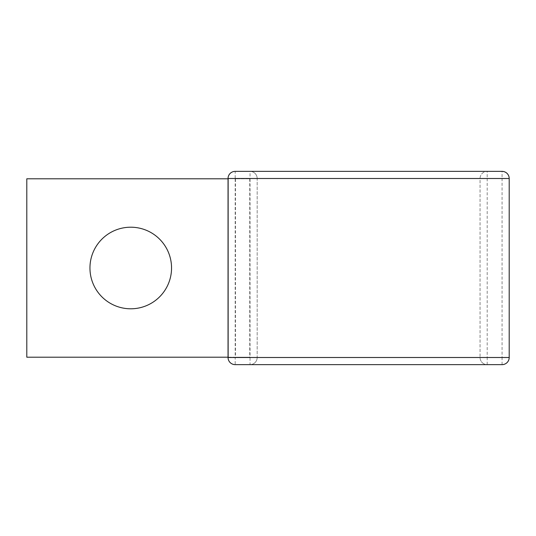 <?xml version="1.0" encoding="UTF-8"?>
<svg xmlns="http://www.w3.org/2000/svg" width="536" height="536" viewBox="0 0 536 536"><rect width="100%" height="100%" fill="white"/><g stroke="black" fill="none" stroke-linecap="round" stroke-linejoin="round"><path stroke-width="0.4" stroke-dasharray="2.68 2.01" d="M130.751 308.796A40.796 40.796 0 0 1 89.954 268A40.796 40.796 0 0 1 130.751 227.204A40.796 40.796 0 0 1 171.547 268A40.796 40.796 0 0 1 130.751 308.796M228.041 357.204L235.472 357.204L235.472 178.796L249.743 178.796L235.472 178.796M228.041 178.796L26.8 178.796L26.8 357.204L249.743 357.204L249.743 178.796M235.472 357.204L249.743 357.204M235.177 171.366A7.136 7.136 0 0 0 228.041 178.501L235.177 178.501L235.177 171.366A7.136 7.136 0 0 0 228.041 178.501L228.041 357.499L235.177 357.499L235.177 178.501L250.044 178.501L250.044 357.499L235.177 357.499L235.177 364.634L250.044 364.634A7.136 7.136 0 0 0 257.18 357.499L257.18 178.501A7.136 7.136 0 0 0 250.044 171.366A7.136 7.136 0 0 1 257.18 178.501A7.136 7.136 0 0 0 250.044 171.366A7.136 7.136 0 0 1 257.18 178.501L250.044 178.501L250.044 171.366M487.197 364.634L487.197 357.499L480.062 357.499A7.136 7.136 0 0 0 487.197 364.634A7.136 7.136 0 0 1 480.062 357.499A7.136 7.136 0 0 0 487.197 364.634L250.044 364.634A7.136 7.136 0 0 0 257.18 357.499L257.18 178.501L480.062 178.501A7.136 7.136 0 0 1 487.197 171.366A7.136 7.136 0 0 0 480.062 178.501L480.062 357.499L480.062 178.501A7.136 7.136 0 0 1 487.197 171.366L487.197 178.501L502.065 178.501L502.065 357.499L487.197 357.499L487.197 178.501L480.062 178.501M502.065 364.634L502.065 357.499L509.2 357.499L509.2 178.501A7.136 7.136 0 0 0 502.065 171.366L487.197 171.366M228.336 357.204L228.336 178.796L228.336 357.204M250.044 364.634A7.136 7.136 0 0 0 257.18 357.499L250.044 357.499L250.044 364.634A7.136 7.136 0 0 0 257.18 357.499L480.062 357.499M509.2 178.501A7.136 7.136 0 0 0 502.065 171.366L502.065 178.501L509.2 178.501"/><path stroke-width="0.8" d="M130.751 227.204A40.796 40.796 0 0 0 89.954 268A40.796 40.796 0 0 0 130.751 308.796A40.796 40.796 0 0 0 171.547 268A40.796 40.796 0 0 0 130.751 227.204M228.041 357.204L26.8 357.204L26.8 178.796L228.041 178.796M509.2 357.499L509.2 178.501A7.136 7.136 0 0 0 502.065 171.366L235.177 171.366A7.136 7.136 0 0 0 228.041 178.501L228.041 357.499A7.136 7.136 0 0 0 235.177 364.634L502.065 364.634A7.136 7.136 0 0 0 509.2 357.499A7.136 7.136 0 0 1 502.065 364.634A7.136 7.136 0 0 0 509.2 357.499L228.041 357.499A7.136 7.136 0 0 0 235.177 364.634A7.136 7.136 0 0 1 228.041 357.499A7.136 7.136 0 0 0 235.177 364.634M487.197 171.366L235.177 171.366A7.136 7.136 0 0 0 228.041 178.501L509.2 178.501M487.197 364.634L502.065 364.634"/></g></svg>
